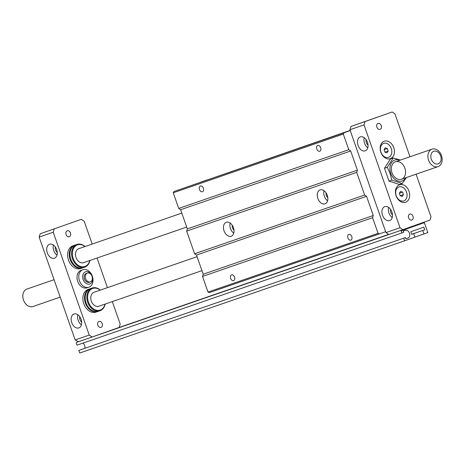 <?xml version="1.0" encoding="UTF-8"?>
<svg xmlns="http://www.w3.org/2000/svg" width="465" height="465" viewBox="0 0 465 465"><rect width="100%" height="100%" fill="white"/><g stroke="black" fill="none" stroke-linecap="round" stroke-linejoin="round"><path stroke-width="0.7" d="M233.756 233.174A7.388 4.964 70.5 0 1 230.181 223.084M233.436 227.652A7.388 4.964 70.5 0 1 231.21 236.237A7.388 4.964 70.5 0 1 224.054 230.89A7.388 4.964 70.5 0 1 226.281 222.305A7.388 4.964 70.5 0 1 233.436 227.652M385.648 231.686L379.998 233.686A3.232 2.395 -109.1 0 1 378.068 233.343L372.587 217.696L373.267 215.493L366.554 196.317L364.653 195.033L356.713 172.37L357.393 170.167L350.68 150.991L348.779 149.707L178.723 208.442L180.623 209.727L187.343 228.908L186.663 231.105L194.597 253.768L196.497 255.053L203.211 274.234L202.531 276.431L208.012 292.078A3.232 2.395 70.9 0 0 209.93 292.427A3.232 2.395 70.9 0 0 209.948 292.421L379.975 233.692M350.68 150.991L180.623 209.727M372.587 217.696L202.531 276.431M373.267 215.493L203.211 274.234M379.998 233.686A3.232 2.395 -109.1 0 1 379.986 233.692L209.93 292.427M348.779 149.707L343.298 134.06A3.232 2.395 -109.1 0 1 344.588 132.572L350.238 130.572M350.174 130.392L174.538 191.313A3.232 2.395 70.9 0 0 173.247 192.795L178.723 208.442M341.333 133.577L347.46 131.444L341.333 133.577M200.601 182.187L206.722 180.054L200.601 182.187M320.664 147.69A3.046 2.046 70.5 0 1 319.746 151.235A3.046 2.046 70.5 0 1 316.793 149.027A3.046 2.046 70.5 0 1 317.711 145.487A3.046 2.046 70.5 0 1 320.664 147.69M203.385 188.203A3.046 2.046 70.5 0 1 202.467 191.743A3.046 2.046 70.5 0 1 199.514 189.534A3.046 2.046 70.5 0 1 200.432 185.994A3.046 2.046 70.5 0 1 203.385 188.203M351.796 236.598A3.046 2.046 70.5 0 1 350.877 240.143A3.046 2.046 70.5 0 1 347.925 237.935A3.046 2.046 70.5 0 1 348.843 234.395A3.046 2.046 70.5 0 1 351.796 236.598M234.517 277.111A3.046 2.046 70.5 0 1 233.604 280.651A3.046 2.046 70.5 0 1 230.652 278.459A3.046 2.046 70.5 0 1 231.564 274.902A3.046 2.046 70.5 0 1 234.517 277.111M378.068 233.343L208.012 292.078M233.988 230.146A4.156 2.79 70.5 0 1 232.268 225.293M343.298 134.06L173.247 192.795M356.713 172.37L186.663 231.105M357.393 170.167L187.343 228.908M364.653 195.033L194.597 253.768M317.874 198.485A7.388 4.964 70.5 0 1 320.1 189.9A7.388 4.964 70.5 0 1 327.255 195.248A7.388 4.964 70.5 0 1 325.035 203.833A7.388 4.964 70.5 0 1 317.874 198.485M327.813 197.741A4.156 2.79 70.5 0 1 326.093 192.882M327.581 200.77A7.388 4.964 70.5 0 1 324.006 190.679M366.554 196.317L196.497 255.053M98.9 306.226A7.388 5.475 -109.1 0 1 98.871 306.237A7.388 5.475 -109.1 0 1 91.291 301.064A7.388 5.475 -109.1 0 1 94.017 292.282A7.388 5.475 -109.1 0 1 94.046 292.27L197.067 256.686M405.492 237.557L78.841 350.401L405.492 237.557L405.922 238.778L407.997 238.045A4.063 3.011 70.9 0 0 409.496 233.215A4.063 3.011 70.9 0 0 405.329 230.367A4.063 3.011 70.9 0 0 405.311 230.373L403.236 231.105L403.661 232.326L401.87 232.965L77.004 345.17L76.272 343.077L76.44 342.432L78.376 341.746L75.173 339.938L39.153 237.086L40.176 233.785L81.334 219.329L40.176 233.785M83.003 343.1A4.063 3.011 -109.1 0 1 84.77 348.337M78.841 350.401L79.753 353.016L404.614 240.806L403.701 238.19M411.682 234.29L424.743 229.762L423.824 227.147L410.798 231.762L411.711 234.377L413.711 233.668L414.937 237.156L404.614 240.806M413.711 233.668L411.711 234.36M424.743 229.762L411.676 234.273M422.743 230.471L423.964 233.953L414.908 237.08M416.088 174.201L430.991 216.771L429.974 220.067L400.603 230.471L401.138 230.873L424.353 222.648L427.835 232.587L423.964 233.953M83.642 262.644A7.388 5.475 -109.1 0 1 83.607 262.655A7.388 5.475 -109.1 0 1 76.033 257.476A7.388 5.475 -109.1 0 1 78.754 248.699A7.388 5.475 -109.1 0 1 78.783 248.688L181.809 213.104M388.63 234.401L113.384 329.47L119.185 327.418L120.203 324.117L112.321 301.593M424.353 222.648L423.818 222.247M401.138 230.873L401.87 232.965M400.603 230.471L76.44 342.432M54.248 228.925L53.231 232.227L89.251 335.079L92.099 337.009L113.384 329.47M92.099 337.009L78.376 341.746M402.533 229.786L388.816 234.523L385.962 232.593L349.942 129.741L350.965 126.439L392.123 111.984L394.971 113.913L409.979 156.769M81.689 322.228A4.528 3.04 70.5 0 1 79.707 316.636M80.829 268.503A12.009 8.893 -109.1 0 1 80.776 268.52A12.009 8.893 -109.1 0 1 68.454 260.075A12.009 8.893 -109.1 0 1 72.941 245.822L74.58 245.253A12.009 8.893 -109.1 0 1 74.935 245.142M82.77 267.823A12.009 8.893 -109.1 0 1 82.468 267.933A12.009 8.893 -109.1 0 1 82.421 267.95A12.009 8.893 -109.1 0 1 70.093 259.505A12.009 8.893 -109.1 0 1 74.58 245.253M81.422 324.855A7.388 4.964 70.5 0 1 77.853 314.759M81.102 319.327A7.388 4.964 70.5 0 1 78.881 327.912A7.388 4.964 70.5 0 1 71.732 322.605A7.388 4.964 70.5 0 1 73.947 313.985A7.388 4.964 70.5 0 1 81.102 319.327M57.265 252.495A4.528 3.04 70.5 0 1 55.289 246.903M57.003 255.122A7.388 4.964 70.5 0 1 53.429 245.026M56.684 249.595A7.388 4.964 70.5 0 1 54.457 258.18A7.388 4.964 70.5 0 1 47.314 252.873A7.388 4.964 70.5 0 1 49.528 244.253A7.388 4.964 70.5 0 1 56.684 249.595M104.997 304.122A11.451 8.486 -109.1 0 1 100.242 310.062A11.451 8.486 -109.1 0 1 87.612 297.24A11.451 8.486 -109.1 0 1 100.173 290.154M98.435 311.277A12.009 8.893 -109.1 0 1 98.388 311.294A12.009 8.893 -109.1 0 1 86.06 302.849A12.009 8.893 -109.1 0 1 90.547 288.596L92.186 288.027A12.009 8.893 -109.1 0 1 100.324 290.102M98.028 311.405A12.009 8.893 -109.1 0 1 97.731 311.515A12.009 8.893 -109.1 0 1 97.685 311.533A12.009 8.893 -109.1 0 1 85.357 303.093A12.009 8.893 -109.1 0 1 89.844 288.841A12.009 8.893 -109.1 0 1 90.198 288.724M97.819 325.186A3.139 2.325 -109.1 0 1 98.987 321.443A3.139 2.325 -109.1 0 1 102.201 323.634A3.139 2.325 -109.1 0 1 101.033 327.377A3.139 2.325 -109.1 0 1 97.819 325.186M92.169 244.067L84.188 221.259L81.334 219.329M96.086 312.085A12.009 8.893 -109.1 0 1 96.04 312.102A12.009 8.893 -109.1 0 1 83.712 303.657A12.009 8.893 -109.1 0 1 88.199 289.404L89.844 288.841M66.071 234.534A3.139 2.325 -109.1 0 1 67.239 230.791A3.139 2.325 -109.1 0 1 70.459 232.982A3.139 2.325 -109.1 0 1 69.291 236.726A3.139 2.325 -109.1 0 1 66.071 234.534M107.432 287.649L97.057 258.011M53.231 232.227L39.153 237.086M89.251 335.079L75.173 339.938M87.188 287.8A9.236 6.841 -109.1 0 1 87.153 287.812A9.236 6.841 -109.1 0 1 77.678 281.342A9.236 6.841 -109.1 0 1 81.084 270.368A9.236 6.841 -109.1 0 1 81.125 270.357L82.88 269.747A9.236 6.841 -109.1 0 1 92.355 276.216A9.236 6.841 -109.1 0 1 88.949 287.19A9.236 6.841 -109.1 0 1 88.914 287.207A9.236 6.841 -109.1 0 1 79.428 280.709A9.236 6.841 -109.1 0 1 82.88 269.747M105.148 304.069A12.009 8.893 -109.1 0 1 100.074 310.707A12.009 8.893 -109.1 0 1 100.027 310.725A12.009 8.893 -109.1 0 1 87.699 302.279A12.009 8.893 -109.1 0 1 92.186 288.027M83.171 267.695A12.009 8.893 -109.1 0 1 83.125 267.706A12.009 8.893 -109.1 0 1 70.796 259.267A12.009 8.893 -109.1 0 1 75.284 245.014L76.928 244.445A12.009 8.893 -109.1 0 1 85.06 246.52M89.885 260.487A12.009 8.893 -109.1 0 1 84.816 267.125A12.009 8.893 -109.1 0 1 84.764 267.143A12.009 8.893 -109.1 0 1 72.441 258.697A12.009 8.893 -109.1 0 1 76.928 244.445M89.739 260.54A11.451 8.486 -109.1 0 1 84.985 266.48A11.451 8.486 -109.1 0 1 72.348 253.657A11.451 8.486 -109.1 0 1 84.915 246.572M393.745 147.661A9.236 6.841 -109.1 0 1 390.344 158.664A9.236 6.841 -109.1 0 1 380.847 152.229A9.236 6.841 -109.1 0 1 384.241 141.232A9.236 6.841 -109.1 0 1 393.745 147.661M380.963 152.177A7.388 5.475 -109.1 0 1 383.677 143.377A7.388 5.475 -109.1 0 1 391.28 148.527A7.388 5.475 -109.1 0 1 388.566 157.327A7.388 5.475 -109.1 0 1 380.963 152.177M384.067 149.666L385.241 147.835L387.293 148.521L388.176 151.038L387.002 152.869L384.95 152.183L384.067 149.666M409.008 191.243A9.236 6.841 -109.1 0 1 405.608 202.246A9.236 6.841 -109.1 0 1 396.11 195.812A9.236 6.841 -109.1 0 1 399.505 184.814A9.236 6.841 -109.1 0 1 409.008 191.243M396.226 195.759A7.388 5.475 -109.1 0 1 398.941 186.959A7.388 5.475 -109.1 0 1 406.544 192.109A7.388 5.475 -109.1 0 1 403.823 200.909A7.388 5.475 -109.1 0 1 396.226 195.759M399.33 193.248L400.505 191.417L402.556 192.103L403.434 194.62L402.266 196.451L400.214 195.765L399.33 193.248M384.939 152.154L388.176 151.038M384.09 149.625L387.293 148.521M400.202 195.736L403.434 194.62M399.354 193.213L402.556 192.103M402.888 229.664L400.034 227.734L364.019 124.876L365.037 121.58L392.123 111.984M406.439 177.531L402.19 183.559L399.4 184.518L388.973 181.03L384.497 168.249L390.449 158.954L393.239 157.99L400.429 160.065M412.99 216.289A3.139 2.325 -109.1 0 1 411.821 220.032A3.139 2.325 -109.1 0 1 408.607 217.841A3.139 2.325 -109.1 0 1 409.775 214.098A3.139 2.325 -109.1 0 1 412.99 216.289M381.248 125.637A3.139 2.325 -109.1 0 1 380.079 129.38A3.139 2.325 -109.1 0 1 376.859 127.189A3.139 2.325 -109.1 0 1 378.028 123.446A3.139 2.325 -109.1 0 1 381.248 125.637M401.498 179.24A9.236 6.841 -109.1 0 1 401.458 179.252A9.236 6.841 -109.1 0 1 391.983 172.782A9.236 6.841 -109.1 0 1 395.39 161.808A9.236 6.841 -109.1 0 1 395.43 161.791A9.236 6.841 -109.1 0 1 404.905 168.266A9.236 6.841 -109.1 0 1 401.498 179.24M402.19 183.559L391.763 180.065L390.059 173.492L387.287 167.284L393.239 157.99M399.72 160.309A11.084 8.207 70.9 0 0 391.571 162.581A11.084 8.207 70.9 0 0 390.705 173.265A11.084 8.207 70.9 0 0 397.988 181.03A11.084 8.207 70.9 0 0 405.747 177.769M387.287 167.284L384.497 168.249M391.763 180.065L388.973 181.03M392.21 217.504A7.388 4.964 70.5 0 1 388.635 207.413M391.89 211.982A7.388 4.964 70.5 0 1 389.664 220.567A7.388 4.964 70.5 0 1 382.521 215.26A7.388 4.964 70.5 0 1 384.735 206.64A7.388 4.964 70.5 0 1 391.89 211.982M392.477 214.882A4.528 3.04 70.5 0 1 390.495 209.291M367.792 147.771A7.388 4.964 70.5 0 1 364.217 137.681M367.472 142.249A7.388 4.964 70.5 0 1 365.246 150.834A7.388 4.964 70.5 0 1 358.102 145.528A7.388 4.964 70.5 0 1 360.311 136.908A7.388 4.964 70.5 0 1 367.472 142.249M368.053 145.15A4.528 3.04 70.5 0 1 366.077 139.558M364.019 124.876L349.942 129.741M365.037 121.58L350.965 126.439M400.034 227.734L385.962 232.593M90.355 281.819A4.615 3.424 -109.1 0 1 90.338 281.831A4.615 3.424 -109.1 0 1 85.595 278.582A4.615 3.424 -109.1 0 1 87.321 273.1A4.615 3.424 -109.1 0 1 92.058 276.332A4.615 3.424 -109.1 0 1 90.355 281.819M89.181 282.226A4.615 3.424 -109.1 0 1 89.164 282.232A4.615 3.424 -109.1 0 1 84.421 278.983A4.615 3.424 -109.1 0 1 86.147 273.501L87.321 273.1M89.791 283.97A6.463 4.79 -109.1 0 1 82.677 276.204A6.463 4.79 -109.1 0 1 90.495 273.432A6.463 4.79 -109.1 0 1 89.791 283.97M33.009 306.516A9.236 6.841 -109.1 0 1 32.968 306.528A9.236 6.841 -109.1 0 1 23.488 300.03A9.236 6.841 -109.1 0 1 26.941 289.067L54.08 279.697M438.088 166.598A9.236 6.841 70.9 0 0 441.494 155.624A9.236 6.841 70.9 0 0 432.02 149.155A9.236 6.841 70.9 0 0 428.567 160.117A9.236 6.841 70.9 0 0 438.047 166.615A9.236 6.841 70.9 0 0 438.088 166.598M438.181 163.86A6.679 4.946 70.9 0 0 438.908 152.979A6.679 4.946 70.9 0 0 430.834 155.839A6.679 4.946 70.9 0 0 438.181 163.86M344.588 132.572L174.538 191.313M407.997 238.045L405.916 238.76M98.871 306.237L201.955 270.636M83.607 262.655L186.692 227.054M82.421 267.95L80.776 268.52M97.685 311.533L96.04 312.102M100.027 310.725L98.388 311.294M84.764 267.143L83.125 267.706M90.338 281.831L89.164 282.232M88.914 287.207L87.153 287.812M60.183 297.129L32.968 306.528M401.458 179.252L438.047 166.615M395.43 161.791L432.02 149.155"/></g></svg>

